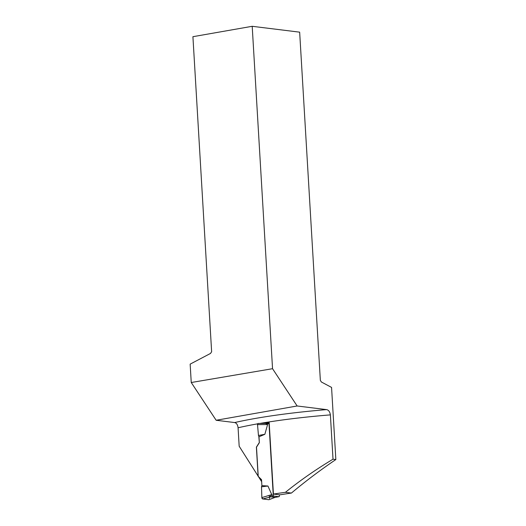 <?xml version="1.0" encoding="UTF-8"?>
<svg xmlns="http://www.w3.org/2000/svg" width="526" height="526" viewBox="0 0 526 526"><rect width="100%" height="100%" fill="white"/><g stroke="black" fill="none" stroke-linecap="round" stroke-linejoin="round"><path stroke-width="0.79" d="M258.825 436.389L259.344 442.701L256.497 447.159L258.233 476.346L261.54 479.712L261.895 485.616L267.938 486.024L271.751 494.618L269.956 496.761L275.276 497.32M279.313 494.795L279.378 495.854A0.914 0.565 -100 0 1 278.964 496.689A0.914 0.565 -100 0 1 278.859 496.689L273.875 496.071A0.914 0.565 80 0 1 273.244 495.097L268.996 423.555A0.914 0.565 -100 0 1 269.2 422.838M265.597 423.404L269.194 422.759L265.597 423.404L267.589 424.541L257.516 424.633L258.463 435.495L258.996 436.797L264.867 434.285L267.589 424.541M259.344 442.701L258.996 436.797M267.938 486.024L261.507 486.813L261.895 485.616L261.507 486.813L261.856 497.596L262.691 498.944L268.812 499.7L262.691 498.944L261.876 497.813L261.507 486.813M257.516 424.633L257.51 424.423A1.223 0.75 -100 0 1 258.069 423.476A1.223 0.75 -100 0 1 258.082 423.476L257.51 424.423M264.867 434.285L258.463 435.495M273.875 496.071L262.691 498.944A1.223 0.75 80 0 1 261.876 497.813M268.812 499.7A1.223 0.75 80 0 0 268.95 499.693A1.223 0.75 80 0 0 268.957 499.693L274.966 497.379M275.203 497.353L268.957 499.693M273.428 494.072L279.753 494.854A203.358 29.706 -3.4 0 1 291.417 493.059L285.408 492.316A151.85 22.184 -3.4 0 0 273.428 494.072L269.187 422.674A151.85 22.184 176.6 0 0 265.045 423.338L258.174 423.469M259.2 442.688L256.386 447.146L258.121 476.332L261.402 479.692L261.501 481.448L239.172 446.226L238.074 427.769C237.699 424.791 236.569 423.055 234.668 422.556L216.153 420.267L297.137 405.98L326.567 409.616C328.605 410.004 329.881 411.759 330.387 414.882L333.017 459.205L335.844 459.553C320.176 470.185 305.363 481.356 291.417 493.059M335.844 459.553L331.564 387.419L321.393 382.007L320.347 380.377L299.656 32.165L252.204 26.3L272.547 368.7L191.247 382.514L216.153 420.267M333.017 459.205C316.165 469.291 300.293 480.33 285.408 492.316M297.137 405.98L272.547 368.7M252.204 26.3L192.917 36.695L211.63 351.703L210.531 353.426L190.156 364.13L191.247 382.514M265.045 423.338L258.148 423.469M269.227 495.38L269.503 498.536M273.244 495.097L270.851 495.518M268.996 423.555L266.603 423.976M261.856 497.596L271.751 494.618M258.207 423.476L265.538 423.404M278.859 496.689L274.947 497.379M330.387 414.882A151.85 22.184 176.6 0 0 260.022 423.417M257.648 423.831A151.85 22.184 176.6 0 0 238.074 427.769M234.668 422.556A156.741 22.894 -3.4 0 1 326.567 409.616M278.964 496.689L275.098 497.366"/></g></svg>
